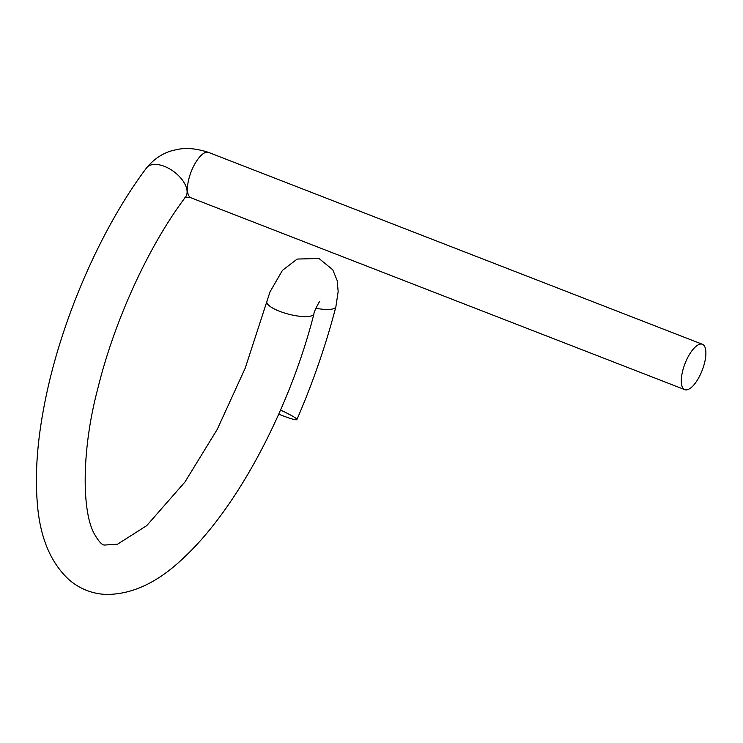 <?xml version="1.0" encoding="UTF-8"?>
<svg xmlns="http://www.w3.org/2000/svg" width="743" height="743" viewBox="0 0 743 743"><rect width="100%" height="100%" fill="white"/><g stroke="black" fill="none" stroke-linecap="round" stroke-linejoin="round"><path stroke-width="1.11" d="M280.529 410.08A24.333 2.285 23.4 0 1 296.884 419.6A24.333 2.285 23.4 0 1 278.736 414.148M700.519 374.24A24.333 9.232 111.2 0 0 702.404 344.288A24.333 9.232 111.2 0 0 684.99 363.624A24.333 9.232 111.2 0 0 684.777 389.657A24.333 9.232 111.2 0 0 700.519 374.24M315.886 308.243A24.333 6.668 14.5 0 0 335.892 306.71L338.158 291.553L337.201 280.668L332.78 269.802L319.007 258.48L297.163 259.066L282.424 270.396L269.997 291.897L245.209 368.194L217.244 429.37L184.97 481.993L146.705 525.654L117.543 544.201L104.308 545.056C101.698 544.888 98.206 540.867 93.832 532.991C81.47 509.252 82.036 447.936 97.677 389.072C114.422 320.428 148.897 245.431 185.518 197.081A24.333 13.355 36.9 0 0 185.583 196.997L185.444 197.192M319.648 301.76C320.688 299.132 313.806 311.363 313.945 313.843A24.333 6.668 -165.5 0 1 279.563 311.271A24.333 6.668 -165.5 0 1 266.839 301.639M313.945 313.843C290.885 404.935 239.302 505.834 184.348 557.176C158.315 582.373 132.013 594.781 105.432 594.419C91.918 593.629 79.956 588.893 69.554 580.209C50.255 562.665 39.453 536.251 37.15 500.949C34.893 470.616 37.772 436.225 45.778 397.765C62.273 317.4 101.67 227.302 146.575 167.89A24.333 13.355 36.9 0 1 146.631 167.825A24.333 13.355 36.9 0 1 174.048 171.791A24.333 13.355 36.9 0 1 185.583 196.997M702.404 344.288L208.569 152.408A24.333 9.232 111.2 0 0 191.146 171.763A24.333 9.232 111.2 0 0 190.923 197.768M296.884 419.6C313.007 382.366 326.01 344.733 335.892 306.71M146.64 167.816C155.055 157.692 165.067 151.646 176.658 149.677C185.416 147.486 196.05 148.386 208.551 152.371M184.728 197.87C186.567 197.146 188.638 197.109 190.932 197.749M684.777 389.657L190.942 197.777"/></g></svg>
